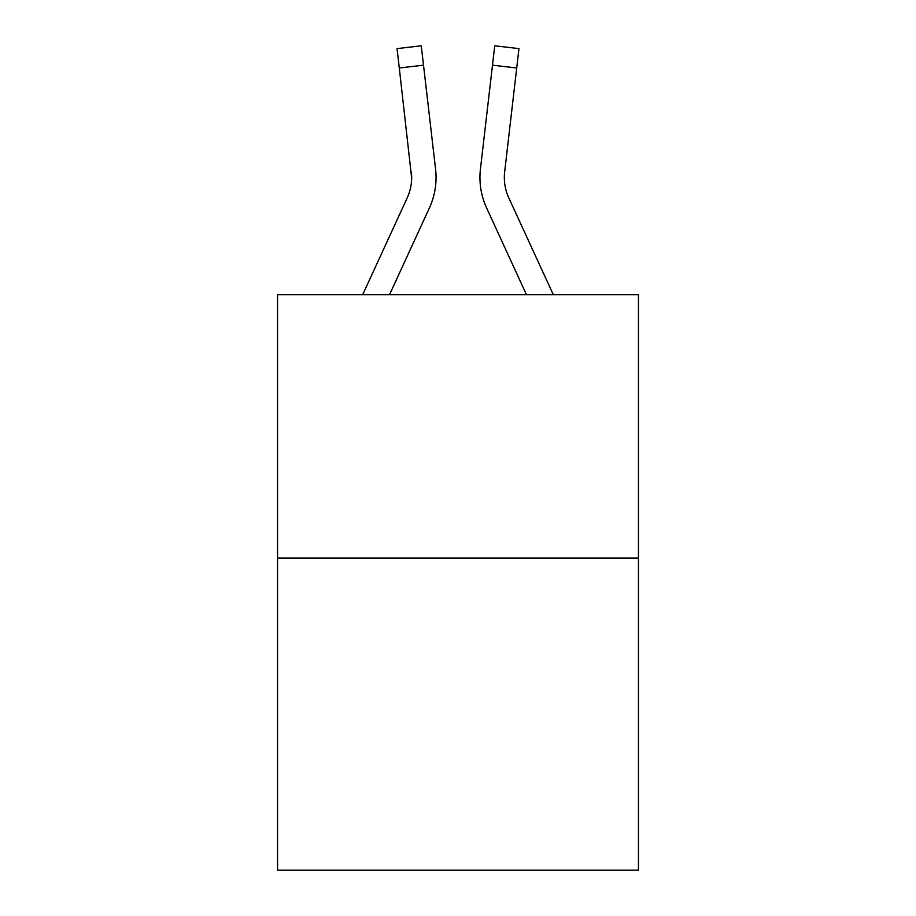 <?xml version="1.0" encoding="UTF-8"?>
<svg xmlns="http://www.w3.org/2000/svg" width="916" height="916" viewBox="0 0 916 916"><rect width="100%" height="100%" fill="white"/><g stroke="black" fill="none" stroke-linecap="round" stroke-linejoin="round"><path stroke-width="1.37" d="M638.452 558.073L638.452 294.723L277.548 294.723L277.548 870.2L638.452 870.2L638.452 558.073L277.548 558.073M429.364 208.035L389.518 294.723L429.364 208.035A73.154 73.154 0 0 0 435.569 169.048L423.513 65.173L399.284 67.99L397.04 48.617L421.257 45.8L397.04 48.617L421.257 45.8L423.513 65.173M362.679 294.723L407.208 197.845A48.766 48.766 0 0 0 411.662 178.059L399.284 67.99M435.924 181.769L436.05 178.185M435.226 166.117L435.569 169.048L435.226 166.117M486.636 208.035L526.482 294.723L486.636 208.035A73.154 73.154 0 0 1 480.431 169.048L494.743 45.8L518.96 48.617L516.716 67.99L492.487 65.173M479.95 178.185L480.076 181.792M504.418 180.349L504.659 171.853L504.418 180.349L504.659 171.853L504.418 180.349L504.659 171.853L504.418 180.349L504.659 171.853L504.418 180.349L504.659 171.853L504.418 180.349L504.659 171.853L504.418 180.349L504.659 171.853L504.418 180.349L504.659 171.853L504.418 180.349L504.659 171.853L504.418 180.349L504.659 171.853L504.418 180.349L504.659 171.853L504.418 180.349L504.659 171.853L504.418 180.349L504.659 171.853L504.418 180.349L504.659 171.853L516.716 67.99M407.208 197.845A48.766 48.766 0 0 0 411.662 178.059A48.766 48.766 0 0 1 407.208 197.845A48.766 48.766 0 0 0 411.662 178.059A48.766 48.766 0 0 1 407.208 197.845A48.766 48.766 0 0 0 411.662 178.059A48.766 48.766 0 0 1 407.208 197.845A48.766 48.766 0 0 0 411.662 178.059A48.766 48.766 0 0 1 407.208 197.845A48.766 48.766 0 0 0 411.662 178.059A48.766 48.766 0 0 1 407.208 197.845A48.766 48.766 0 0 0 411.662 178.059A48.766 48.766 0 0 1 407.208 197.845A48.766 48.766 0 0 0 411.662 178.059A48.766 48.766 0 0 1 407.208 197.845A48.766 48.766 0 0 0 411.662 178.059A48.766 48.766 0 0 1 407.208 197.845A48.766 48.766 0 0 0 411.662 178.059A48.766 48.766 0 0 1 407.208 197.845A48.766 48.766 0 0 0 411.662 178.059A48.766 48.766 0 0 1 407.208 197.845A48.766 48.766 0 0 0 411.662 178.059A48.766 48.766 0 0 1 407.208 197.845A48.766 48.766 0 0 0 411.662 178.059A48.766 48.766 0 0 1 407.208 197.845A48.766 48.766 0 0 0 411.662 178.059A48.766 48.766 0 0 1 407.208 197.845A48.766 48.766 0 0 0 411.341 171.853L411.662 178.059M553.321 294.723L508.792 197.845A48.766 48.766 0 0 1 504.338 178.059L504.659 171.853L504.338 178.059A48.766 48.766 0 0 0 508.792 197.845A48.766 48.766 0 0 1 504.338 178.059A48.766 48.766 0 0 0 508.792 197.845A48.766 48.766 0 0 1 504.338 178.059A48.766 48.766 0 0 0 508.792 197.845A48.766 48.766 0 0 1 504.338 178.059A48.766 48.766 0 0 0 508.792 197.845A48.766 48.766 0 0 1 504.338 178.059A48.766 48.766 0 0 0 508.792 197.845A48.766 48.766 0 0 1 504.338 178.059A48.766 48.766 0 0 0 508.792 197.845A48.766 48.766 0 0 1 504.659 171.853"/></g></svg>
